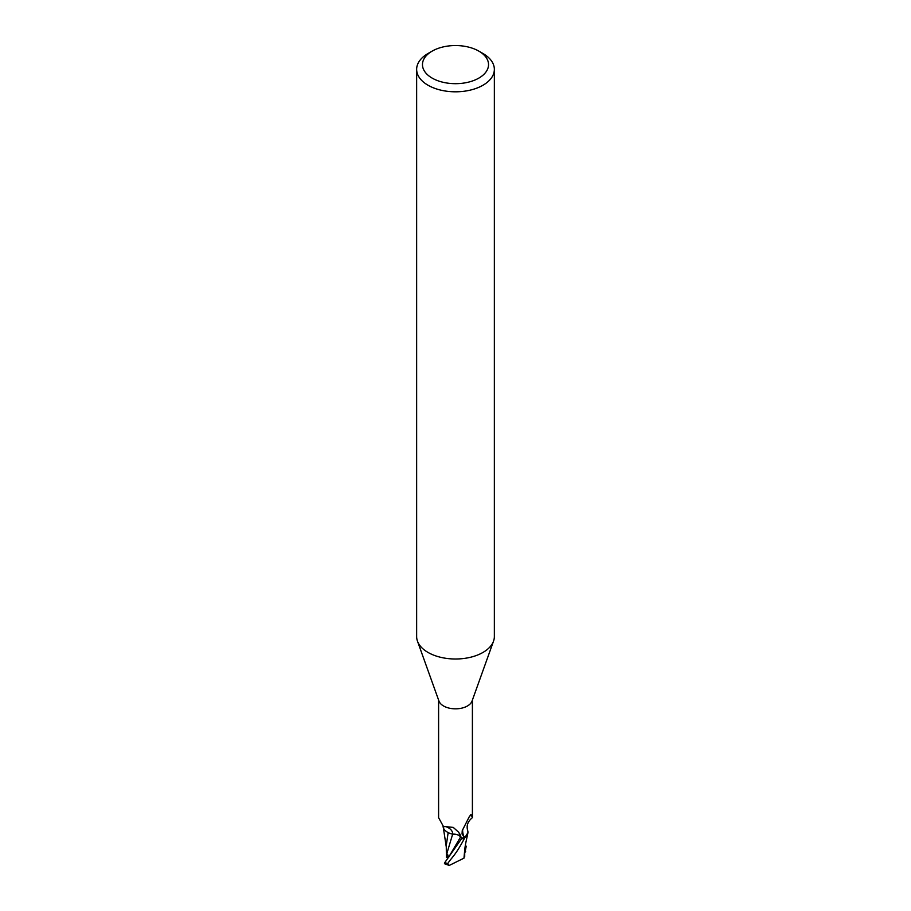 <?xml version="1.0" encoding="UTF-8"?>
<svg xmlns="http://www.w3.org/2000/svg" width="911" height="911" viewBox="0 0 911 911"><rect width="100%" height="100%" fill="white"/><g stroke="black" fill="none" stroke-linecap="round" stroke-linejoin="round"><path stroke-width="1.37" d="M448.702 856.613L447.7 856.682L447.7 854.529L447.7 857.615L446.39 857.502L446.265 846.023M478.856 51.13L482.978 53.51A38.854 22.433 180 0 1 494.354 69.373L494.354 636.573A38.854 22.433 180 0 1 493.546 641.116A38.854 22.433 180 0 1 482.978 652.435A38.854 22.433 180 0 1 444.363 658.061A38.854 22.433 180 0 1 417.454 641.116A38.854 22.433 180 0 1 416.646 636.573L416.646 69.373A38.854 22.433 180 0 1 428.022 53.51L432.144 51.13A33.024 19.063 180 0 1 478.856 51.13A33.024 19.063 180 0 1 478.856 78.095A33.024 19.063 180 0 1 432.144 78.095A33.024 19.063 180 0 1 432.144 51.13L428.022 53.51M493.546 641.116L472.046 701.06A16.899 9.759 180 0 1 467.445 705.979A16.899 9.759 180 0 1 450.66 708.428A16.899 9.759 180 0 1 438.954 701.06L417.454 641.116M494.354 69.373A38.854 22.433 180 0 1 482.978 85.235A38.854 22.433 180 0 1 440.628 90.098A38.854 22.433 180 0 1 416.646 69.373M461.513 838.268L461.683 838.53A17.389 10.032 180 0 0 464.986 837.562L466.808 835.706L464.986 837.562A17.389 10.032 180 0 1 461.683 838.53L444.819 862.523A17.48 10.089 180 0 0 447.756 863.582C451.617 857.365 454.988 856.408 464.826 837.687L467.924 832.654A14.997 8.666 180 0 1 465.384 837.061A16.899 9.759 180 0 1 461.604 838.245L458.768 832.335L453.245 827.404L443.384 826.402L438.601 817.668L438.601 700.081M461.991 838.94L459.85 836.207L461.991 838.94M452.813 834.317L449.419 833.155A14.997 8.666 180 0 1 443.065 826.288M465.384 837.061L463.961 836.708L462.048 834.032L462.23 830.673L469.45 816.358L471.294 814.912L472.399 817.668C467.833 821.323 466.25 825.617 467.662 830.547A14.997 8.666 180 0 1 467.924 832.654M470.805 814.491L471.294 814.912A18.061 17.207 -29.6 0 0 469.598 816.108M463.961 836.708A18.061 17.207 -29.6 0 1 462.651 829.409M449.419 833.155A14.997 8.666 180 0 0 452.756 834.169A7.516 4.339 180 0 1 460.704 836.913L461.604 838.245M461.979 838.963L460.613 836.936C459.053 834.977 456.4 834.066 452.665 834.203M452.756 834.169A19.029 10.761 169.5 0 0 446.572 826.903M467.787 833.599L467.787 833.599C465.362 844.736 465.111 845.59 464.485 852.514L463.972 858.151L449.225 865.45L447.756 863.582M444.83 862.512L445.354 863.548M448.781 857.149L446.857 853.482L452.619 834.328M448.155 832.574L446.265 845.545M446.857 853.482L446.367 852.184L446.39 857.502M464.587 856.112L463.824 858.31M464.712 852.4L464.952 847.845M466.17 846.524L465.031 852.229M465.441 844.873L466.181 846.535M444.431 863.708L449.214 865.439M464.826 837.687A17.48 10.089 180 0 1 461.718 838.575M460.704 836.913A26.271 14.861 169.5 0 0 459.816 833.964M448.349 857.718L460.624 836.936M465.646 851.705L465.214 850.418M472.399 817.668L472.399 700.081M444.443 826.698L443.384 826.402M446.265 846.911L443.361 827.803M464.724 849.69L464.701 856.625"/></g></svg>
